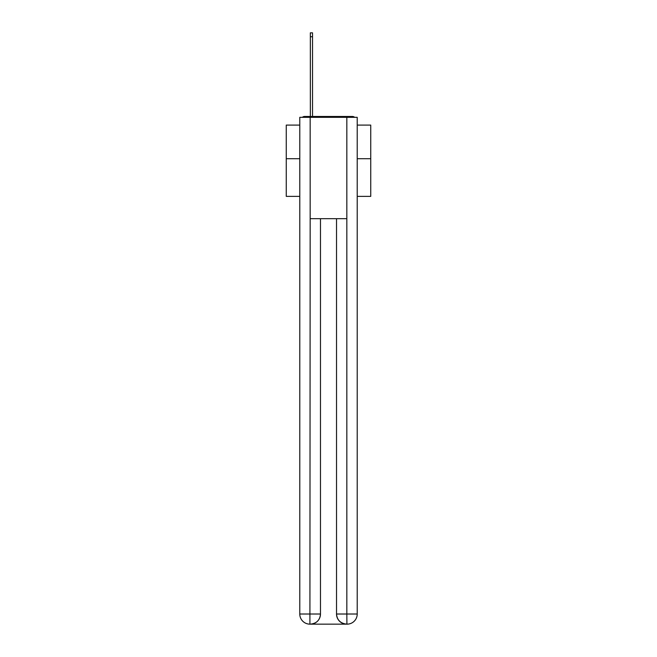 <?xml version="1.0" encoding="UTF-8"?>
<svg xmlns="http://www.w3.org/2000/svg" width="657" height="657" viewBox="0 0 657 657"><rect width="100%" height="100%" fill="white"/><g stroke="black" fill="none" stroke-linecap="round" stroke-linejoin="round"><path stroke-width="0.99" d="M357.219 196.386L370.737 196.386L370.737 125.093L357.219 125.093M299.781 158.715L286.263 158.715L286.263 125.093L299.781 125.093M286.263 158.715L286.263 196.386L299.781 196.386M354.64 117.324A3.375 3.375 0 0 0 352.407 116.478L304.593 116.478A3.375 3.375 0 0 0 302.36 117.324M370.737 158.715L357.219 158.715M304.593 116.478L310.342 116.478L310.342 32.85L312.535 32.85L312.535 36.735L310.342 36.735M312.535 36.735L312.535 116.478L315.319 116.478M341.681 116.478L352.407 116.478M310.17 117.324L299.781 117.324L299.781 614.016A10.134 10.134 0 0 0 309.915 624.15L310.17 218.691L346.83 218.691L346.83 117.324L310.17 117.324L310.17 218.691M346.83 117.324L357.219 117.324L357.219 614.016A10.134 10.134 0 0 1 347.085 624.15L346.658 624.15A10.134 10.134 0 0 1 336.524 614.016L336.524 218.691L336.524 614.016C337.041 619.986 340.416 623.37 346.658 624.15L310.161 624.15M320.476 218.691L320.476 614.016A10.134 10.134 0 0 1 310.342 624.15C316.608 623.493 319.984 620.118 320.476 614.016L320.476 218.691M336.524 614.016L346.83 614.016L346.912 624.15M299.781 614.016A10.134 10.134 0 0 0 309.915 624.15A10.134 10.134 0 0 1 299.781 614.016L320.476 614.016M346.83 218.691L346.83 614.016L357.219 614.016"/></g></svg>
